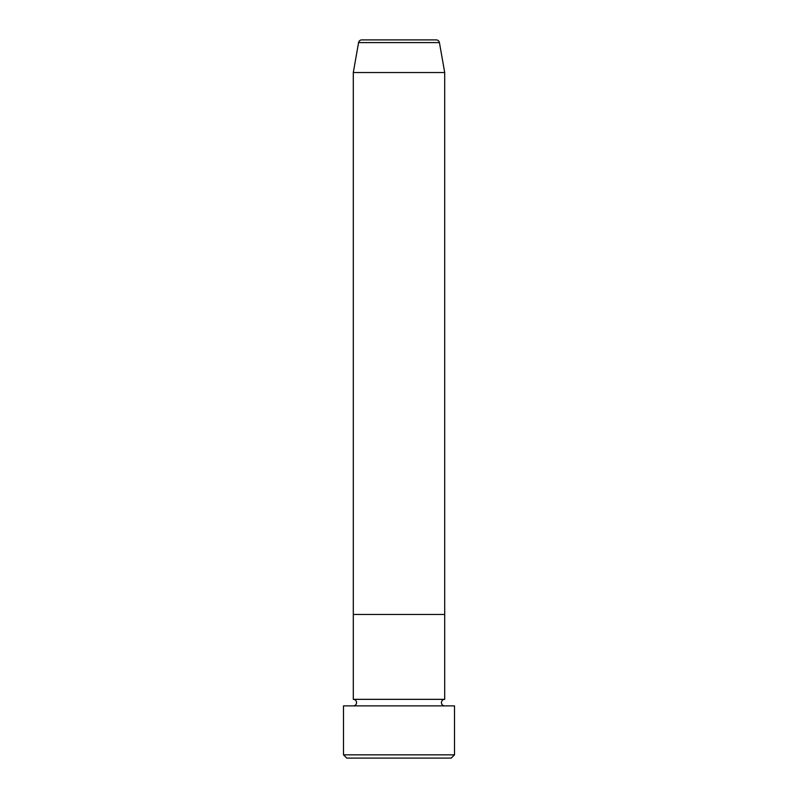 <?xml version="1.0" encoding="UTF-8"?>
<svg xmlns="http://www.w3.org/2000/svg" width="798" height="798" viewBox="0 0 798 798"><rect width="100%" height="100%" fill="white"/><g stroke="black" fill="none" stroke-linecap="round" stroke-linejoin="round"><path stroke-width="0.6" stroke-dasharray="3.99 2.99" d="M353.295 705.871L444.705 705.871L353.295 705.871M353.295 699.337L444.705 699.337M353.295 614.46L444.705 614.46L353.295 614.46M346.771 758.1L451.229 758.1M343.499 705.871L454.501 705.871M454.501 754.838L343.499 754.838M353.295 72.548L444.705 72.548M436.207 39.9L361.793 39.9M358.581 42.593L439.419 42.593"/><path stroke-width="1.2" d="M451.229 758.1L346.771 758.1L343.499 754.838L454.501 754.838L451.229 758.1M439.419 42.593L358.581 42.593A3.262 3.262 0 0 1 361.793 39.9L436.207 39.9A3.262 3.262 0 0 1 439.419 42.593L444.705 72.548L444.705 614.46L353.295 614.46L353.295 699.337A3.262 3.262 0 0 1 356.556 702.599A3.262 3.262 0 0 1 353.295 705.871M358.581 42.593L353.295 72.548L353.295 614.46L444.705 614.46L444.705 699.337A3.262 3.262 0 0 0 441.444 702.599A3.262 3.262 0 0 0 444.705 705.871M444.705 699.337L353.295 699.337M454.501 754.838L454.501 705.871L343.499 705.871L343.499 754.838M444.705 72.548L353.295 72.548"/></g></svg>
